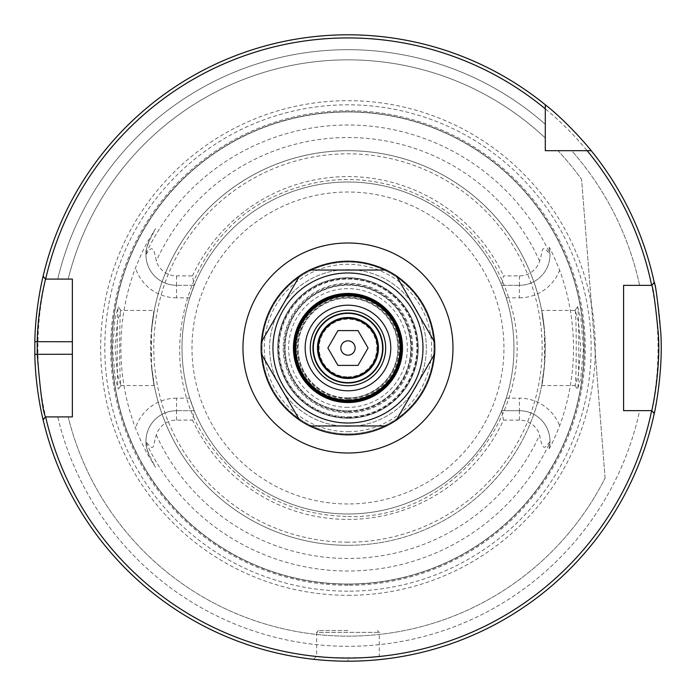 <?xml version="1.0" encoding="UTF-8"?>
<svg xmlns="http://www.w3.org/2000/svg" width="696" height="696" viewBox="0 0 696 696"><rect width="100%" height="100%" fill="white"/><g stroke="black" fill="none" stroke-linecap="round" stroke-linejoin="round"><path stroke-width="0.52" stroke-dasharray="3.48 2.61" d="M378.441 348A30.467 30.467 0 0 1 347.974 378.467A30.467 30.467 0 0 1 317.498 348A30.467 30.467 0 0 1 347.974 317.533A30.467 30.467 0 0 1 378.441 348M347.974 310.451A37.549 37.549 0 0 1 380.486 366.775A37.549 37.549 0 0 1 315.453 366.775A37.549 37.549 0 0 1 347.974 310.451A37.549 37.549 0 0 0 310.425 348A37.549 37.549 0 0 0 347.974 385.549A37.549 37.549 0 0 0 385.523 348A37.549 37.549 0 0 0 347.974 310.451M347.974 433.913A85.921 85.921 0 0 1 273.563 305.039A85.921 85.921 0 0 1 422.376 305.039A85.921 85.921 0 0 1 347.974 433.913A85.921 85.921 0 0 0 422.376 305.039A85.921 85.921 0 0 0 273.563 305.039A85.921 85.921 0 0 0 347.974 433.913M347.974 416.904A68.904 68.904 0 0 0 407.639 313.548A68.904 68.904 0 0 0 288.301 313.548A68.904 68.904 0 0 0 347.974 416.904A68.904 68.904 0 0 0 407.639 313.548A68.904 68.904 0 0 0 288.301 313.548A68.904 68.904 0 0 0 347.974 416.904M347.974 407.36A59.36 59.36 0 0 1 296.566 318.324A59.36 59.36 0 0 1 399.374 318.324A59.36 59.36 0 0 1 347.974 407.36M347.974 398.834A50.834 50.834 0 0 1 303.943 322.579A50.834 50.834 0 0 1 391.996 322.579A50.834 50.834 0 0 1 347.974 398.834M347.974 397.877A49.877 49.877 0 0 1 304.778 323.057A49.877 49.877 0 0 1 391.161 323.057A49.877 49.877 0 0 1 347.974 397.877M347.974 310.416A37.584 37.584 0 0 1 380.521 366.792A37.584 37.584 0 0 1 315.418 366.792A37.584 37.584 0 0 1 347.974 310.416A37.584 37.584 0 0 1 380.521 366.792A37.584 37.584 0 0 1 315.418 366.792A37.584 37.584 0 0 1 347.974 310.416M605.085 478.065L581.578 179.316L605.085 478.065A288.144 288.144 0 0 1 68.182 416.904L45.579 416.904L43.03 419.453A313.2 313.2 0 0 0 654.301 413.233L651.708 410.64L623.59 410.64L639.624 410.64A298.306 298.306 0 0 1 57.733 416.904L68.182 416.904A288.144 288.144 0 0 0 605.085 478.065M639.624 285.36A298.306 298.306 0 0 0 571.694 150.684L557.957 150.684A288.144 288.144 0 0 1 581.578 179.316A288.144 288.144 0 0 0 557.957 150.684L571.694 150.684A298.306 298.306 0 0 1 639.624 285.36L623.59 285.36L651.708 285.36L654.301 282.767A313.2 313.2 0 0 0 591.2 150.684A313.2 313.2 0 0 1 654.127 281.95L651.708 285.36L654.127 281.95M623.59 410.64L623.59 285.36L623.59 410.64M43.239 275.642L45.579 279.096L43.239 275.642A313.2 313.2 0 0 1 545.29 104.774L545.29 124.271A298.306 298.306 0 0 0 57.733 279.096L68.182 279.096L57.733 279.096A298.306 298.306 0 0 1 545.29 124.271L545.29 104.774A313.2 313.2 0 0 0 43.03 276.547L45.579 279.096L72.358 279.096L72.358 416.904L57.733 416.904A298.306 298.306 0 0 0 639.624 410.64M43.239 420.358L45.579 416.904L43.239 420.358A313.2 313.2 0 0 0 347.974 661.2L345.834 661.191M347.974 630.506L318.533 630.506L347.974 630.506M347.974 658.068C358.64 658.381 381.878 656.093 379.294 656.18C381.19 658.233 314.74 658.233 316.654 656.18C314.07 656.093 337.282 658.381 347.974 658.068A310.068 310.068 0 0 0 616.499 192.966A310.068 310.068 0 0 0 79.44 192.966A310.068 310.068 0 0 0 347.974 658.068L347.974 661.2A313.2 313.2 0 0 1 76.734 191.4A313.2 313.2 0 0 1 619.205 191.4A313.2 313.2 0 0 1 347.974 661.2L349.662 661.191M577.645 306.727L581.003 319.064L583.378 349.183L580.716 378.45L577.541 389.212C579.072 389.195 579.237 308.224 577.541 306.797L575.035 310.494C576.706 312.06 576.54 385.297 575.035 385.514L578.428 374.579L580.847 348.035L578.428 321.343L575.157 310.416L541.671 310.416L544.446 329.843L544.446 366.157C539.052 399.835 543.672 385.532 545.29 348C543.672 310.468 539.052 296.165 544.446 329.843A197.316 197.316 0 0 0 151.493 329.843C156.887 296.165 152.267 310.468 150.658 348C152.267 385.532 156.887 399.835 151.493 366.157L151.493 329.843L154.268 310.416L120.782 310.416L117.502 321.369L115.092 348.052L117.511 374.587L120.904 385.514C119.399 385.297 119.234 312.06 120.904 310.494L118.398 306.797C116.711 308.224 116.867 389.195 118.398 389.212L115.223 378.45L112.561 349.183L114.936 319.064L118.294 306.727M347.974 585.293A237.292 237.292 0 0 1 142.471 229.349A237.292 237.292 0 0 1 553.477 229.349A237.292 237.292 0 0 1 347.974 585.293M549.962 442.456L549.074 448.685C550.44 447.293 553.964 439.672 559.645 425.813A225.53 225.53 0 0 0 559.645 270.187C553.564 255.51 550.04 247.889 549.074 247.315L549.979 254.501C540.662 241.764 542.958 252.239 539.626 261.026A21.176 21.176 0 0 1 519.416 275.903L503.495 275.903L501.668 285.299L506.201 297.827A165.996 165.996 0 0 1 506.201 398.173L501.668 410.701L503.495 420.097A171.425 171.425 0 0 1 192.453 420.097L194.271 410.701A165.996 165.996 0 0 0 501.668 410.701L519.416 410.701A30.572 30.572 0 0 1 549.979 441.499L549.962 442.456A222.981 222.981 0 0 1 145.977 442.456L145.96 441.499C155.286 454.227 152.981 443.752 156.313 434.974A21.176 21.176 0 0 1 176.523 420.097L192.453 420.097M501.668 285.299L519.416 285.299L501.668 285.299A165.996 165.996 0 0 0 194.271 285.299L192.453 275.903L176.523 275.903A21.176 21.176 0 0 1 156.313 261.026C153.111 242.295 150.249 249.185 145.96 254.501L145.977 253.544C145.377 252.256 146.473 248.02 149.292 240.851L155.504 228.645L148.413 240.407C145.246 245.479 140.94 254.632 135.485 267.873A227.096 227.096 0 0 0 135.485 428.127C141.044 441.586 145.351 450.738 148.413 455.593L155.504 467.355L149.292 455.149C146.473 447.972 145.377 443.743 145.977 442.456M120.773 385.584L154.268 385.584L151.493 366.157A197.316 197.316 0 0 0 347.974 545.316A197.316 197.316 0 0 0 518.851 249.342A197.316 197.316 0 0 0 177.089 249.342A197.316 197.316 0 0 0 347.974 545.316A197.316 197.316 0 0 1 151.493 366.157M544.446 366.157A197.316 197.316 0 0 1 347.974 545.316A197.316 197.316 0 0 0 544.446 366.157L541.671 385.584L575.166 385.584M343.345 661.165L329.234 660.635M327.955 660.556L320.308 659.973M316.436 659.608L314.087 659.364M318.533 630.506L316.654 632.386L379.294 632.386L316.654 632.386L316.654 656.18L313.461 659.295L327.355 660.521M335.916 660.965L344.999 661.183M350.358 661.191L361.224 660.922M366.757 660.635L373.83 660.13M379.825 659.573L382.487 659.295L379.294 656.18L379.294 632.386L377.415 630.506M382.139 659.33L379.12 659.643M374.796 660.052L368.245 660.539M359.832 660.974L353.794 661.148M654.127 414.05L651.708 410.64L654.127 414.05A313.2 313.2 0 0 1 347.974 661.2M347.974 595.315A247.315 247.315 0 0 0 562.15 224.338A247.315 247.315 0 0 0 133.789 224.338A247.315 247.315 0 0 0 347.974 595.315M591.2 150.684L545.29 150.684L545.29 104.774M347.974 418.087A70.087 70.087 0 0 0 408.665 312.956A70.087 70.087 0 0 0 287.274 312.956A70.087 70.087 0 0 0 347.974 418.087A70.087 70.087 0 0 1 277.887 348A70.087 70.087 0 0 1 347.974 277.913A70.087 70.087 0 0 1 418.052 348A70.087 70.087 0 0 1 347.974 418.087M347.974 422.855A74.855 74.855 0 0 1 283.142 310.573A74.855 74.855 0 0 1 412.798 310.573A74.855 74.855 0 0 1 347.974 422.855M347.974 426.352A78.352 78.352 0 0 1 280.114 308.824A78.352 78.352 0 0 1 415.825 308.824A78.352 78.352 0 0 1 347.974 426.352A78.352 78.352 0 0 1 280.114 308.824A78.352 78.352 0 0 1 415.825 308.824A78.352 78.352 0 0 1 347.974 426.352M347.974 513.996A165.996 165.996 0 0 1 204.215 265.002A165.996 165.996 0 0 1 491.724 265.002A165.996 165.996 0 0 1 347.974 513.996A165.996 165.996 0 0 0 513.97 348A165.996 165.996 0 0 0 347.974 182.004A165.996 165.996 0 0 0 181.978 348A165.996 165.996 0 0 0 347.974 513.996A165.996 165.996 0 0 1 204.215 265.002A165.996 165.996 0 0 1 491.724 265.002A165.996 165.996 0 0 1 347.974 513.996M194.271 410.701L176.523 410.701L194.271 410.701L189.738 398.173A165.996 165.996 0 0 1 189.738 297.827L194.271 285.299L176.523 285.299L194.271 285.299M192.453 275.903A171.425 171.425 0 0 1 503.495 275.903M503.495 420.097L519.416 420.097A21.176 21.176 0 0 1 539.626 434.974C542.837 453.705 545.69 446.815 549.979 441.499M189.738 398.173L176.523 398.173L176.523 410.701A30.572 30.572 0 0 0 145.96 441.499M189.738 297.827L176.523 297.827L176.523 285.299A30.572 30.572 0 0 1 145.96 254.501M176.523 275.903L176.523 285.299A30.572 30.572 0 0 1 149.292 240.851L155.504 228.645M176.523 420.097L176.523 410.701A30.572 30.572 0 0 0 149.292 455.149L155.504 467.355M519.416 275.903L519.416 285.299A30.572 30.572 0 0 0 549.074 247.315M506.201 297.827L519.416 297.827L519.416 285.299A30.572 30.572 0 0 0 549.979 254.501M501.668 410.701L519.416 410.701A30.572 30.572 0 0 1 549.074 448.685A30.572 30.572 0 0 0 519.416 410.701L519.416 398.173A43.1 43.1 0 0 1 559.645 425.813M68.182 279.096A288.144 288.144 0 0 1 545.29 138.017A288.144 288.144 0 0 0 68.182 279.096M347.974 584.04A236.04 236.04 0 0 1 143.55 229.976A236.04 236.04 0 0 1 552.389 229.976A236.04 236.04 0 0 1 347.974 584.04A236.04 236.04 0 0 1 143.55 229.976A236.04 236.04 0 0 1 552.389 229.976A236.04 236.04 0 0 1 347.974 584.04A236.04 236.04 0 0 1 143.55 229.976A236.04 236.04 0 0 1 552.389 229.976A236.04 236.04 0 0 1 347.974 584.04M347.974 377.632A29.632 29.632 0 0 1 322.309 333.184A29.632 29.632 0 0 1 373.63 333.184A29.632 29.632 0 0 1 347.974 377.632A29.632 29.632 0 0 1 322.309 333.184A29.632 29.632 0 0 1 373.63 333.184A29.632 29.632 0 0 1 347.974 377.632M347.974 376.84A28.84 28.84 0 0 0 372.943 333.584A28.84 28.84 0 0 0 322.996 333.584A28.84 28.84 0 0 0 347.974 376.84M355.134 348A7.16 7.16 0 0 0 344.389 341.797A7.16 7.16 0 0 0 344.389 354.203A7.16 7.16 0 0 0 355.134 348M347.974 382.365A34.365 34.365 0 0 0 377.737 330.817A34.365 34.365 0 0 0 318.211 330.817A34.365 34.365 0 0 0 347.974 382.365A34.365 34.365 0 0 0 377.737 330.817A34.365 34.365 0 0 0 318.211 330.817A34.365 34.365 0 0 0 347.974 382.365M327.877 348L337.925 365.4L358.014 365.4L368.062 348L358.014 330.6L337.925 330.6L327.877 348M347.974 401.279A53.279 53.279 0 0 0 394.11 321.361A53.279 53.279 0 0 0 301.829 321.361A53.279 53.279 0 0 0 347.974 401.279M347.974 410.849A62.849 62.849 0 0 0 402.401 316.576A62.849 62.849 0 0 0 293.547 316.576A62.849 62.849 0 0 0 347.974 410.849A62.849 62.849 0 0 1 293.547 316.576A62.849 62.849 0 0 1 402.401 316.576A62.849 62.849 0 0 1 347.974 410.849M347.974 402.097A54.097 54.097 0 0 1 301.124 320.952A54.097 54.097 0 0 1 394.815 320.952A54.097 54.097 0 0 1 347.974 402.097A54.097 54.097 0 0 0 394.815 320.952A54.097 54.097 0 0 0 301.124 320.952A54.097 54.097 0 0 0 347.974 402.097M347.974 385.706A37.706 37.706 0 0 1 315.314 329.147A37.706 37.706 0 0 1 380.625 329.147A37.706 37.706 0 0 1 347.974 385.706M347.974 398.121A50.121 50.121 0 0 1 304.57 322.944A50.121 50.121 0 0 1 391.37 322.944A50.121 50.121 0 0 1 347.974 398.121A50.121 50.121 0 0 0 391.37 322.944A50.121 50.121 0 0 0 304.57 322.944A50.121 50.121 0 0 0 347.974 398.121M347.974 418.244A70.244 70.244 0 0 1 287.135 312.878A70.244 70.244 0 0 1 408.804 312.878A70.244 70.244 0 0 1 347.974 418.244A70.244 70.244 0 0 1 287.135 312.878A70.244 70.244 0 0 1 408.804 312.878A70.244 70.244 0 0 1 347.974 418.244M347.974 412.754A64.754 64.754 0 0 1 291.894 315.619A64.754 64.754 0 0 1 404.054 315.619A64.754 64.754 0 0 1 347.974 412.754A64.754 64.754 0 0 0 404.054 315.619A64.754 64.754 0 0 0 291.894 315.619A64.754 64.754 0 0 0 347.974 412.754M347.974 417.53A69.53 69.53 0 0 1 287.752 313.235A69.53 69.53 0 0 1 408.187 313.235A69.53 69.53 0 0 1 347.974 417.53M347.974 434.87A86.869 86.869 0 0 1 272.736 304.561A86.869 86.869 0 0 1 423.203 304.561A86.869 86.869 0 0 1 347.974 434.87M347.974 431.685A83.685 83.685 0 0 0 420.445 306.153A83.685 83.685 0 0 0 275.494 306.153A83.685 83.685 0 0 0 347.974 431.685M347.974 411.162A63.162 63.162 0 0 0 402.671 316.419A63.162 63.162 0 0 0 293.268 316.419A63.162 63.162 0 0 0 347.974 411.162A63.162 63.162 0 0 0 402.671 316.419A63.162 63.162 0 0 0 293.268 316.419A63.162 63.162 0 0 0 347.974 411.162M347.974 401.592A53.592 53.592 0 0 0 394.38 321.204A53.592 53.592 0 0 0 301.559 321.204A53.592 53.592 0 0 0 347.974 401.592M145.977 253.544A222.981 222.981 0 0 1 549.962 253.544M347.974 503.974A155.974 155.974 0 0 1 212.889 270.013A155.974 155.974 0 0 1 483.05 270.013A155.974 155.974 0 0 1 347.974 503.974M539.626 261.026A210.47 210.47 0 0 0 156.313 261.026M156.313 434.974A210.47 210.47 0 0 0 539.626 434.974M176.523 410.701A30.572 30.572 0 0 0 149.292 455.149L148.413 455.593M176.523 285.299A30.572 30.572 0 0 1 149.292 240.851L148.413 240.407M347.974 542.184A194.184 194.184 0 0 1 179.803 250.908A194.184 194.184 0 0 1 516.136 250.908A194.184 194.184 0 0 1 347.974 542.184M151.493 329.843A197.316 197.316 0 0 1 544.446 329.843M176.523 297.827A43.1 43.1 0 0 1 135.485 267.873M176.523 398.173A43.1 43.1 0 0 0 135.485 428.127M519.416 297.827A43.1 43.1 0 0 0 559.645 270.187M519.416 420.097L519.416 410.701M506.201 398.173L519.416 398.173M347.974 584.257A236.257 236.257 0 0 1 143.367 229.871A236.257 236.257 0 0 1 552.572 229.871A236.257 236.257 0 0 1 347.974 584.257M347.974 591.174A243.174 243.174 0 0 1 137.373 226.409A243.174 243.174 0 0 1 558.566 226.409A243.174 243.174 0 0 1 347.974 591.174M347.974 401.879A53.879 53.879 0 0 0 394.632 321.056A53.879 53.879 0 0 0 301.307 321.056A53.879 53.879 0 0 0 347.974 401.879M347.974 400.505A52.505 52.505 0 0 1 302.499 321.743A52.505 52.505 0 0 1 393.44 321.743A52.505 52.505 0 0 1 347.974 400.505M347.974 399.713A51.713 51.713 0 0 0 392.753 322.144A51.713 51.713 0 0 0 303.186 322.144A51.713 51.713 0 0 0 347.974 399.713A51.713 51.713 0 0 1 303.186 322.144A51.713 51.713 0 0 1 392.753 322.144A51.713 51.713 0 0 1 347.974 399.713M347.974 411.884A63.884 63.884 0 0 0 403.288 316.062A63.884 63.884 0 0 0 292.651 316.062A63.884 63.884 0 0 0 347.974 411.884M120.904 385.514L118.398 389.212M120.904 310.494L118.398 306.797M575.035 310.494L577.541 306.797M575.035 385.514L577.541 389.212M347.974 516.502C453.975 520.286 541.21 407.83 511.177 306.092C496.457 253.675 464.363 216.091 414.894 193.357C368.358 174.226 322.135 174.948 276.225 195.532C182.57 235.866 149.005 366.583 211.654 447.041C246.001 491.959 291.441 515.11 347.974 516.502"/><path stroke-width="1.04" d="M45.658 279.096A310.068 310.068 0 0 1 545.29 108.82L545.29 104.774A313.2 313.2 0 0 0 43.03 276.547L45.579 279.096L72.358 279.096L72.358 416.904L45.579 416.904C43.108 413.172 40.333 392.292 37.227 354.264L37.227 341.736C37.758 308.18 45.736 278.348 45.579 279.096L45.658 279.096M45.579 416.904L43.03 419.453A313.2 313.2 0 0 0 654.301 413.233L651.708 410.64L623.59 410.64L623.59 285.36L651.708 285.36C653.161 287.448 655.38 303.673 658.364 334.028C660.843 371.681 651.673 411.884 651.708 410.64L651.647 410.64A310.068 310.068 0 0 1 45.658 416.904M587.154 150.684A310.068 310.068 0 0 1 651.647 285.36L654.301 282.767A313.2 313.2 0 0 0 591.2 150.684L545.29 150.684L545.29 108.82M378.441 348A30.467 30.467 0 0 1 332.731 374.387A30.467 30.467 0 0 1 332.731 321.613A30.467 30.467 0 0 1 378.441 348M347.974 383A35 35 0 0 1 317.654 330.496A35 35 0 0 1 378.285 330.496A35 35 0 0 1 347.974 383A35 35 0 0 1 317.654 330.496A35 35 0 0 1 378.285 330.496A35 35 0 0 1 347.974 383M639.624 285.36L623.59 285.36L623.59 410.64L639.624 410.64M43.239 275.642C43.413 274.859 35.365 306.31 34.835 341.684L34.835 354.316C35.339 389.743 43.378 421.08 43.239 420.358M345.834 661.191L343.345 661.165M329.234 660.635L327.955 660.556M320.308 659.973L316.436 659.608M314.087 659.364L313.461 659.295M327.355 660.521L335.916 660.965M344.999 661.183L350.358 661.191M361.224 660.922L366.757 660.635M373.83 660.13L379.825 659.573M379.12 659.643L374.796 660.052M368.245 660.539L359.832 660.974M353.794 661.148L349.662 661.191M545.29 104.774C568.867 123.192 591.374 150.606 591.2 150.684M654.127 414.05C654.092 415.364 663.332 372.969 660.826 333.262C657.824 301.255 655.588 284.151 654.127 281.95M347.974 377.597A29.597 29.597 0 0 1 322.344 333.201A29.597 29.597 0 0 1 373.595 333.201A29.597 29.597 0 0 1 347.974 377.597M337.925 365.4L327.877 348L337.925 330.6L358.014 330.6L368.062 348L358.014 365.4L337.925 365.4M355.134 348A7.16 7.16 0 0 0 344.389 341.797A7.16 7.16 0 0 0 344.389 354.203A7.16 7.16 0 0 0 355.134 348M347.974 401.279A53.279 53.279 0 0 0 401.244 348A53.279 53.279 0 0 0 347.974 294.721A53.279 53.279 0 0 0 294.695 348A53.279 53.279 0 0 0 347.974 401.279M347.974 385.706A37.706 37.706 0 0 1 315.314 329.147A37.706 37.706 0 0 1 380.625 329.147A37.706 37.706 0 0 1 347.974 385.706M347.974 390.795A42.795 42.795 0 0 1 310.903 326.598A42.795 42.795 0 0 1 385.036 326.598A42.795 42.795 0 0 1 347.974 390.795M347.974 400.322A52.322 52.322 0 0 1 302.656 321.839A52.322 52.322 0 0 1 393.284 321.839A52.322 52.322 0 0 1 347.974 400.322M347.974 423.02A75.02 75.02 0 0 1 283.002 310.486A75.02 75.02 0 0 1 412.937 310.486A75.02 75.02 0 0 1 347.974 423.02M347.974 402.549A54.549 54.549 0 0 1 300.733 320.725A54.549 54.549 0 0 1 395.206 320.725A54.549 54.549 0 0 1 347.974 402.549M347.974 401.592A53.592 53.592 0 0 1 294.373 348A53.592 53.592 0 0 1 347.974 294.408A53.592 53.592 0 0 1 401.566 348A53.592 53.592 0 0 1 347.974 401.592M309.65 425.961L386.289 425.961L309.65 425.961A86.869 86.869 0 0 1 299.611 420.166L261.296 353.794A86.869 86.869 0 0 1 261.296 342.206L299.611 275.834A86.869 86.869 0 0 1 309.65 270.039L386.289 270.039A86.869 86.869 0 0 1 396.329 275.834L434.652 342.206A86.869 86.869 0 0 1 434.652 353.794L396.329 420.166A86.869 86.869 0 0 1 386.289 425.961C374.196 431.851 361.424 434.817 347.974 434.87C334.515 434.817 321.743 431.851 309.65 425.961M396.329 420.166L434.652 353.794C432.094 381.817 419.314 403.941 396.329 420.166M434.652 342.206L396.329 275.834C419.314 292.059 432.094 314.183 434.652 342.206M386.289 270.039L309.65 270.039C335.194 258.242 360.745 258.242 386.289 270.039M299.611 275.834L261.296 342.206C263.845 314.183 276.625 292.059 299.611 275.834M261.296 353.794L299.611 420.166C276.625 403.941 263.845 381.817 261.296 353.794M347.974 453.009A105.009 105.009 0 0 0 438.915 295.495A105.009 105.009 0 0 0 257.033 295.495A105.009 105.009 0 0 0 347.974 453.009M72.358 354.264L34.835 354.316M72.358 341.736L34.835 341.684"/></g></svg>
